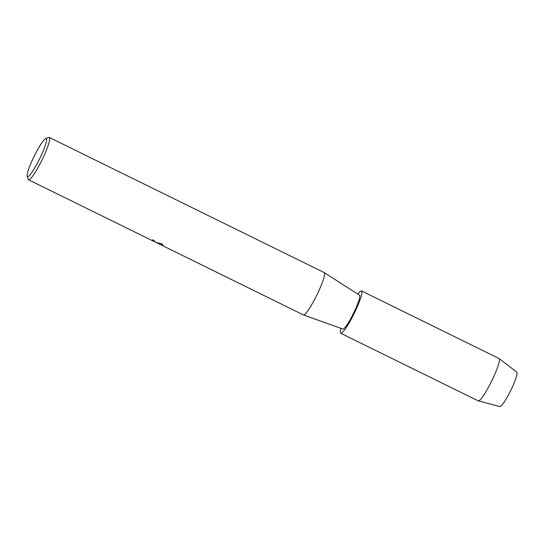 <?xml version="1.0" encoding="UTF-8"?>
<svg xmlns="http://www.w3.org/2000/svg" width="544" height="544" viewBox="0 0 544 544"><rect width="100%" height="100%" fill="white"/><g stroke="black" fill="none" stroke-linecap="round" stroke-linejoin="round"><path stroke-width="0.82" d="M45.737 138.557A21.223 2.992 116.2 0 1 45.954 138.509A21.223 2.992 116.2 0 1 40.31 157.318A21.223 2.992 116.2 0 1 27.744 176.691A21.223 2.992 116.2 0 1 27.2 176.263A21.223 2.992 116.2 0 1 34.163 156.278A21.223 2.992 116.2 0 1 45.737 138.557L48.817 137.476A23.582 3.325 116.2 0 1 49.062 137.421A23.582 3.325 116.2 0 1 49.348 137.469L324.19 272.578A23.582 3.325 116.2 0 1 324.238 272.598A23.582 3.325 116.2 0 1 317.125 294.488A23.582 3.325 116.2 0 1 303.674 314.949A23.582 3.325 116.2 0 1 303.436 314.922A23.582 3.325 116.2 0 1 303.389 314.901L157.352 243.066M324.238 272.598L359.496 295.188A18.863 2.659 116.2 0 1 353.804 312.698A18.863 2.659 116.2 0 1 343.046 329.066A18.863 2.659 116.2 0 1 342.856 329.045L303.436 314.922M49.348 137.469A23.582 3.325 116.2 0 1 42.357 159.208A23.582 3.325 116.2 0 1 28.825 179.84A23.582 3.325 116.2 0 1 28.54 179.792L154.353 241.638L152.306 240.128A23.582 3.325 -63.8 0 0 152.823 239.775L156.121 242.447M156.509 242.699L161.82 243.678L163.329 245.813L161.221 245.018M28.54 179.792A23.582 3.325 116.2 0 1 28.22 179.37L27.2 176.263M152.368 240.094L154.761 241.733M154.795 241.726L156.774 242.699M157.474 243.114L163.336 245.786M516.501 372.11A19.162 2.7 116.2 0 1 511.401 389.096A19.162 2.7 116.2 0 1 500.058 406.579A19.162 2.7 116.2 0 1 499.902 406.572L478.326 400.887A23.582 3.325 116.2 0 1 478.237 400.853L340.734 333.261A23.582 3.325 116.2 0 1 340.966 328.372M357.809 294.107A23.582 3.325 116.2 0 1 361.257 290.884A23.582 3.325 116.2 0 1 361.542 290.931L499.045 358.53A23.582 3.325 116.2 0 1 499.12 358.578L516.8 372.191A19.162 2.7 116.2 0 1 510.938 390.062A19.162 2.7 116.2 0 1 500.058 406.579M499.12 358.578A23.582 3.325 116.2 0 1 491.905 380.569A23.582 3.325 116.2 0 1 478.523 400.901A23.582 3.325 116.2 0 1 478.326 400.887M361.542 290.931A23.582 3.325 116.2 0 1 354.552 312.678A23.582 3.325 116.2 0 1 341.02 333.309A23.582 3.325 116.2 0 1 340.734 333.261"/></g></svg>
